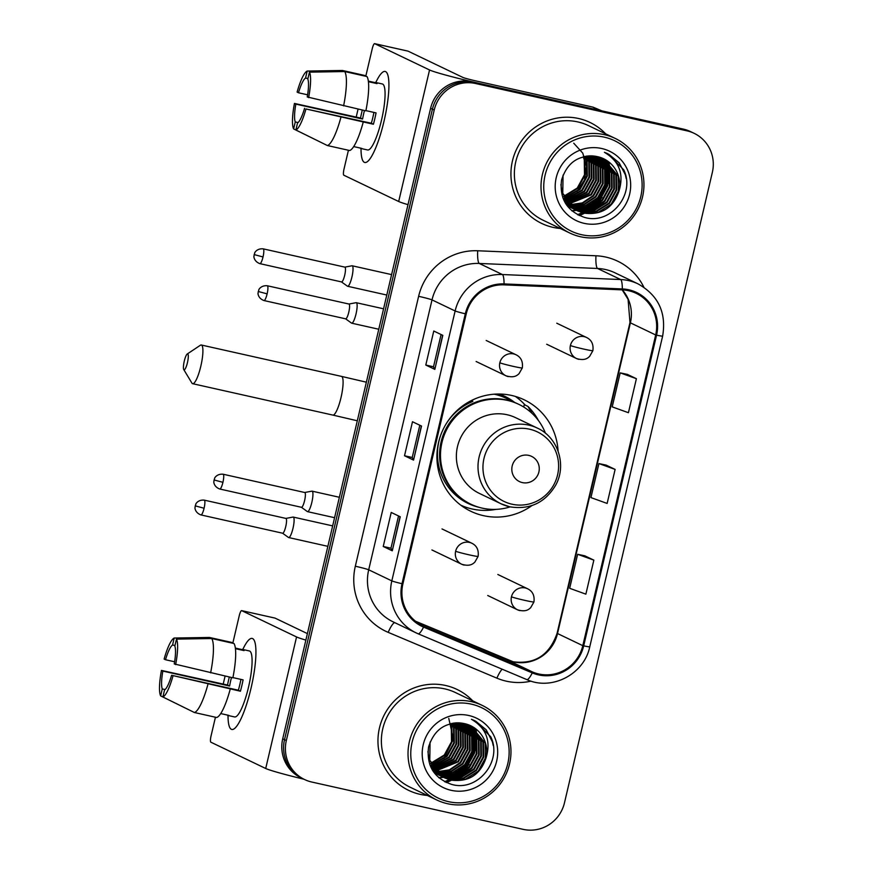 <?xml version="1.0" encoding="UTF-8"?>
<svg xmlns="http://www.w3.org/2000/svg" width="873" height="873" viewBox="0 0 873 873"><rect width="100%" height="100%" fill="white"/><g stroke="black" fill="none" stroke-linecap="round" stroke-linejoin="round"><path stroke-width="1.31" d="M558.076 451.079A61.797 60.357 115.6 0 0 524.258 399.834A61.797 60.357 115.6 0 0 511.633 395.458A61.797 60.357 115.6 0 0 440.494 435.791A61.797 60.357 115.6 0 0 470.831 511.283A61.797 60.357 115.6 0 0 483.446 515.659A61.797 60.357 115.6 0 0 531.963 505.565M462.581 506.482A61.797 60.357 115.6 0 0 466.28 507.431A61.797 60.357 115.6 0 0 467.022 507.595M499.225 394.029A56.549 55.228 -64.4 0 1 504.823 396.342A56.549 55.228 -64.4 0 1 514.786 402.529M506.264 398.317A56.549 55.228 115.6 0 0 500.687 394.563M525.23 405.105A61.797 60.357 115.6 0 0 515.343 396.418M444.564 781.651A46.64 45.549 115.6 0 0 449.115 779.644A46.64 45.549 115.6 0 1 444.564 781.651M449.257 779.567A46.64 45.549 115.6 0 0 449.824 779.273A46.64 45.549 115.6 0 1 449.257 779.567M451.428 778.378A46.64 45.549 115.6 0 0 452.912 777.472A46.64 45.549 115.6 0 1 451.428 778.378M453.524 777.079A46.64 45.549 115.6 0 0 455.804 775.497A46.64 45.549 115.6 0 1 453.524 777.079M456.743 774.777A46.64 45.549 115.6 0 0 460.398 771.612A46.64 45.549 115.6 0 1 456.743 774.777M462.013 769.986A46.64 45.549 115.6 0 0 474.759 742.061A46.64 45.549 115.6 0 1 462.013 769.986M474.934 739.911A46.64 45.549 115.6 0 0 474.967 735.415A46.64 45.549 115.6 0 1 474.934 739.911M474.901 734.324A46.64 45.549 115.6 0 0 474.672 731.803A46.64 45.549 115.6 0 1 474.901 734.324M474.596 731.159A46.64 45.549 115.6 0 0 474.366 729.632A46.64 45.549 115.6 0 1 474.596 731.159M474.301 729.239A46.64 45.549 115.6 0 0 474.126 728.333A46.64 45.549 115.6 0 1 474.301 729.239M577.544 214.671A46.64 45.549 115.6 0 0 582.095 212.663A46.64 45.549 115.6 0 1 577.544 214.671M582.236 212.597A46.64 45.549 115.6 0 0 582.815 212.292A46.64 45.549 115.6 0 1 582.236 212.597M584.419 211.397A46.64 45.549 115.6 0 0 585.903 210.502A46.64 45.549 115.6 0 1 584.419 211.397M586.514 210.109A46.64 45.549 115.6 0 0 588.784 208.516A46.64 45.549 115.6 0 1 586.514 210.109M589.733 207.807A46.64 45.549 115.6 0 0 593.378 204.631A46.64 45.549 115.6 0 1 589.733 207.807M594.993 203.005A46.64 45.549 115.6 0 0 607.75 175.091A46.64 45.549 115.6 0 1 594.993 203.005M607.914 172.93A46.64 45.549 115.6 0 0 607.946 168.434A46.64 45.549 115.6 0 1 607.914 172.93M607.892 167.343A46.64 45.549 115.6 0 0 607.663 164.822A46.64 45.549 115.6 0 1 607.892 167.343M607.575 164.179A46.64 45.549 115.6 0 0 607.346 162.662A46.64 45.549 115.6 0 1 607.575 164.179M607.281 162.269A46.64 45.549 115.6 0 0 607.117 161.352A46.64 45.549 115.6 0 1 607.281 162.269M694.1 133.307L690.488 131.583A34.985 34.167 115.6 0 0 683.352 129.106L471.955 81.778A34.985 34.167 115.6 0 0 430.596 108.317L282.721 738.798A34.985 34.167 115.6 0 0 300.978 777.81L302.778 778.683A34.985 34.167 115.6 0 1 284.522 739.66A34.985 34.167 115.6 0 0 302.778 778.683L304.59 779.545A34.985 34.167 115.6 0 0 311.726 782.022L523.123 829.35A34.985 34.167 115.6 0 0 564.482 802.8L712.357 172.33A34.985 34.167 115.6 0 0 694.1 133.307A34.985 34.167 115.6 0 0 686.964 130.841L475.567 83.502A34.985 34.167 115.6 0 0 434.208 110.053L286.333 740.533A34.985 34.167 115.6 0 0 304.59 779.545M475.567 83.502L473.755 82.64A34.985 34.167 115.6 0 0 432.408 109.19L284.522 739.66L432.408 109.19A34.985 34.167 115.6 0 1 473.755 82.64L685.152 129.968L471.955 81.778M692.3 132.445A34.985 34.167 115.6 0 0 685.152 129.968A34.985 34.167 115.6 0 1 692.3 132.445M446.343 782.524A46.64 45.549 115.6 0 0 447.26 782.164A46.64 45.549 115.6 0 1 446.343 782.524M447.631 782.022A46.64 45.549 115.6 0 0 451.45 780.233A46.64 45.549 115.6 0 1 447.631 782.022M451.679 780.113A46.64 45.549 115.6 0 0 452.552 779.633A46.64 45.549 115.6 0 1 451.679 780.113M452.912 779.425A46.64 45.549 115.6 0 0 454.276 778.618A46.64 45.549 115.6 0 1 452.912 779.425M456.928 776.861A46.64 45.549 115.6 0 1 454.844 778.269A46.64 45.549 115.6 0 0 456.928 776.861L452.934 778.378M457.79 776.228A46.64 45.549 115.6 0 0 461.086 773.522A46.64 45.549 115.6 0 1 457.79 776.228M462.504 772.19A46.64 45.549 115.6 0 0 469.03 764.235A46.64 45.549 115.6 0 1 462.504 772.19M475.087 750.856A46.64 45.549 115.6 0 0 476.713 741.166A46.64 45.549 115.6 0 1 475.087 750.856M476.789 739.344A46.64 45.549 115.6 0 0 476.723 735.393A46.64 45.549 115.6 0 1 476.789 739.344M476.56 733.375A46.64 45.549 115.6 0 0 476.418 732.141A46.64 45.549 115.6 0 1 476.56 733.375M476.342 731.563A46.64 45.549 115.6 0 0 476.123 730.188A46.64 45.549 115.6 0 1 476.342 731.563M476.058 729.828A46.64 45.549 115.6 0 0 475.905 729.01A46.64 45.549 115.6 0 1 476.058 729.828M579.323 215.555A46.64 45.549 115.6 0 0 580.239 215.195A46.64 45.549 115.6 0 1 579.323 215.555M580.61 215.042A46.64 45.549 115.6 0 0 584.441 213.252A46.64 45.549 115.6 0 1 580.61 215.042M584.659 213.132A46.64 45.549 115.6 0 0 585.532 212.663A46.64 45.549 115.6 0 1 584.659 213.132M585.903 212.455A46.64 45.549 115.6 0 0 587.267 211.648A46.64 45.549 115.6 0 1 585.903 212.455M587.824 211.288A46.64 45.549 115.6 0 0 589.908 209.88A46.64 45.549 115.6 0 1 587.824 211.288M590.77 209.258A46.64 45.549 115.6 0 0 594.066 206.541A46.64 45.549 115.6 0 1 590.77 209.258M595.484 205.21A46.64 45.549 115.6 0 0 602.01 197.265A46.64 45.549 115.6 0 1 595.484 205.21M608.066 183.876A46.64 45.549 115.6 0 0 609.692 174.196A46.64 45.549 115.6 0 1 608.066 183.876M609.78 172.363A46.64 45.549 115.6 0 0 609.703 168.413A46.64 45.549 115.6 0 1 609.78 172.363M609.54 166.394A46.64 45.549 115.6 0 0 609.398 165.172A46.64 45.549 115.6 0 1 609.54 166.394M609.321 164.582A46.64 45.549 115.6 0 0 609.103 163.207A46.64 45.549 115.6 0 1 609.321 164.582M609.038 162.847A46.64 45.549 115.6 0 0 608.885 162.04A46.64 45.549 115.6 0 1 609.038 162.847M578.603 118.51A55.97 54.661 115.6 0 0 514.175 155.034A55.97 54.661 115.6 0 0 541.642 223.412A55.97 54.661 115.6 0 0 553.067 227.373A55.97 54.661 115.6 0 0 560.313 228.475A55.97 54.661 115.6 0 1 553.067 227.373A55.97 54.661 115.6 0 1 541.642 223.412A55.97 54.661 115.6 0 1 514.175 155.034A55.97 54.661 115.6 0 1 578.603 118.51A55.97 54.661 115.6 0 1 590.039 122.471A55.97 54.661 115.6 0 0 578.603 118.51M445.623 685.491A55.97 54.661 115.6 0 0 381.195 722.015A55.97 54.661 115.6 0 0 408.662 790.381A55.97 54.661 115.6 0 0 420.088 794.343A55.97 54.661 115.6 0 0 427.323 795.456A55.97 54.661 115.6 0 1 420.088 794.343A55.97 54.661 115.6 0 1 408.662 790.381A55.97 54.661 115.6 0 1 381.195 722.015A55.97 54.661 115.6 0 1 445.623 685.491A55.97 54.661 115.6 0 1 457.048 689.452A55.97 54.661 115.6 0 0 445.623 685.491M628.582 290.698A37.31 36.448 -64.4 0 1 636.199 293.339A37.31 36.448 -64.4 0 1 655.678 334.959L582.804 645.66A37.31 36.448 -64.4 0 1 532.639 672.035L423.929 626.236A37.31 36.448 -64.4 0 1 422.368 625.537A37.31 36.448 -64.4 0 1 402.889 583.917L466.204 313.996A37.31 36.448 -64.4 0 1 504.005 284.849L622.274 289.869A37.31 36.448 -64.4 0 1 628.582 290.698M628.8 289.792A38.248 37.353 115.6 0 0 622.329 288.941L504.059 283.921A38.248 37.353 115.6 0 0 465.309 313.8L402.006 583.721A38.248 37.353 115.6 0 0 423.569 627.098L532.268 672.897A38.248 37.353 115.6 0 0 583.688 645.856L656.561 335.156A38.248 37.353 115.6 0 0 628.8 289.792M607.684 162.203A46.64 45.549 -64.4 0 1 607.783 162.793M607.859 163.229A46.64 45.549 -64.4 0 1 608.099 164.91M608.175 165.619A46.64 45.549 -64.4 0 1 608.383 168.424M608.416 171.839A46.64 45.549 -64.4 0 1 608.241 174.829M607.935 177.459A46.64 45.549 -64.4 0 1 596.968 201.521M595.102 203.584A46.64 45.549 -64.4 0 1 591.021 207.348M589.984 208.178A46.64 45.549 -64.4 0 1 587.496 209.967M586.831 210.404A46.64 45.549 -64.4 0 1 585.216 211.408M584.779 211.67A46.64 45.549 -64.4 0 1 583.731 212.259M583.459 212.401A46.64 45.549 -64.4 0 1 582.815 212.739M582.662 212.826A46.64 45.549 -64.4 0 1 577.981 214.9M474.705 729.184A46.64 45.549 -64.4 0 1 474.803 729.773M474.879 730.199A46.64 45.549 -64.4 0 1 475.108 731.88M475.196 732.6A46.64 45.549 -64.4 0 1 475.403 735.393M475.436 738.809A46.64 45.549 -64.4 0 1 475.261 741.81M474.945 744.44A46.64 45.549 -64.4 0 1 463.989 768.502M462.112 770.564A46.64 45.549 -64.4 0 1 458.041 774.318M457.005 775.148A46.64 45.549 -64.4 0 1 454.517 776.948M453.851 777.385A46.64 45.549 -64.4 0 1 452.236 778.389M451.799 778.64A46.64 45.549 -64.4 0 1 450.752 779.229M450.479 779.382A46.64 45.549 -64.4 0 1 449.835 779.72M449.671 779.796A46.64 45.549 -64.4 0 1 444.99 781.881M593.847 560.128L577.642 554.29L569.665 588.304L585.87 594.153L593.847 560.128L584.812 555.828M636.395 378.696L620.19 372.858L612.213 406.873L628.418 412.711L636.395 378.696L627.36 374.386M615.127 469.412L598.922 463.574L590.934 497.588L607.139 503.437L615.127 469.412L606.091 465.102M605.676 133.853A55.97 54.661 115.6 0 0 590.039 122.471A55.97 54.661 115.6 0 1 605.676 133.853M472.697 700.823A55.97 54.661 115.6 0 0 457.048 689.452A55.97 54.661 115.6 0 1 472.697 700.823M434.83 369.377L425.795 365.045L433.772 331.02L442.807 335.352L434.83 369.377L442.622 335.265M392.272 550.808L383.236 546.476L391.224 512.451L400.249 516.783L392.272 550.808L400.063 516.696M413.551 460.093L404.515 455.761L412.493 421.735L421.528 426.068L413.551 460.093L421.343 425.98M404.515 455.761L412.242 457.485L413.376 459.973M383.236 546.476L390.962 548.2L392.097 550.688M425.795 365.045L433.51 366.769L434.645 369.257M598.922 463.574L606.178 465.123M620.19 372.858L627.458 374.408M577.642 554.29L584.899 555.839M412.231 457.496L419.804 425.238M433.51 366.78L441.072 334.523M390.962 548.211L398.524 515.954M375.794 82.509A46.64 9.767 102.6 0 1 387.972 75.504A46.64 9.767 102.6 0 1 384 121.303A46.64 9.767 102.6 0 1 369.039 160.032A46.64 9.767 102.6 0 1 361.018 148.497A46.64 9.767 102.6 0 0 364.783 162.487A46.64 9.767 102.6 0 0 384 121.303A46.64 9.767 102.6 0 0 385.157 71.455A46.64 9.767 102.6 0 0 375.794 82.509M600.362 110.62A5.827 5.696 115.6 0 0 599.413 110.314L483.085 84.266A46.64 2.204 -166.8 0 1 429.549 69.971L374.681 43.672A5.827 1.222 -77.4 0 0 374.626 43.65A5.827 1.222 -77.4 0 0 372.225 48.801L365.776 76.267M407.997 204.664A46.64 2.204 -166.8 0 1 398.688 201.51L343.831 175.211A5.827 1.222 -77.4 0 1 344.027 169.002L348.425 150.254M356.206 117.091L358.072 109.103M407.942 51.114A5.827 1.222 102.6 0 1 407.997 51.125A5.827 1.222 102.6 0 1 408.062 51.147L462.919 77.446A11.665 0.546 13.2 0 0 476.309 81.014L592.647 107.063A5.827 5.696 -64.4 0 1 593.585 107.368L601.89 110.871M307.602 94.808L298.49 92.767A23.32 4.889 102.6 0 1 305.561 78.035L307.94 78.57M344.715 71.553L309.446 72.143L307.82 79.116A23.32 4.889 102.6 0 1 307.241 96.958L365.863 110.849A38.477 8.064 102.6 0 0 366.966 76.54L344.715 71.553A38.477 8.064 102.6 0 1 343.613 105.862M365.907 110.62L376.067 112.901A33.818 7.082 102.6 0 1 374.844 118.619A33.818 7.082 102.6 0 1 373.415 124.239L305.965 108.961L371.331 123.246A23.32 4.889 -77.4 0 0 372.804 117.648A23.32 4.889 -77.4 0 0 373.906 112.41M364.467 110.533A23.32 4.889 -77.4 0 0 363.779 113.315A23.32 4.889 -77.4 0 0 362.59 119.055L295.838 104.105A23.32 4.889 102.6 0 0 295.26 121.947L293.623 128.92L325.214 144.471M293.623 128.92A30.315 6.351 102.6 0 1 294.441 103.44L360.516 118.051A33.818 7.082 102.6 0 1 361.749 112.333A33.818 7.082 102.6 0 1 362.295 110.053M368.351 81.113L374.757 82.542A33.818 7.082 102.6 0 1 375.685 82.477L382.352 83.972A33.818 7.082 102.6 0 1 381.512 120.114A33.818 7.082 102.6 0 1 367.577 149.97L360.909 148.475A33.818 7.082 102.6 0 1 360.102 148.028M360.909 148.475A33.818 7.082 102.6 0 0 361.826 148.41L353.685 146.588M363.201 122.187A38.477 8.064 102.6 0 1 349.615 150.516L327.364 145.529L295.882 130.001L297.518 123.028A23.32 4.889 102.6 0 0 304.579 108.296M340.95 117.2A38.477 8.064 102.6 0 1 327.364 145.529M309.446 72.143A30.315 6.351 102.6 0 1 308.627 97.623M305.965 108.961A30.315 6.351 102.6 0 1 295.882 130.001M294.441 103.44L295.838 104.105M375.685 82.477A33.818 7.082 102.6 0 1 377.016 83.622L368.428 81.702M364.587 76.006L364.718 75.46L342.456 70.473L307.198 71.062L305.561 78.035M298.49 92.767L297.104 92.102A30.315 6.351 102.6 0 1 307.198 71.062M298.086 122.58L295.26 121.947M360.516 118.051L362.59 119.055M374.757 82.542L374.637 83.088M371.331 123.246L373.415 124.239M581.494 234.684A50.143 48.964 115.6 0 0 640.771 196.643A50.143 48.964 115.6 0 0 604.367 137.17A50.143 48.964 115.6 0 0 545.09 175.222A50.143 48.964 115.6 0 0 581.494 234.684M580.512 236.736A52.467 51.245 115.6 0 0 640.913 202.492A52.467 51.245 115.6 0 0 615.159 138.392A52.467 51.245 115.6 0 0 604.454 134.682A52.467 51.245 115.6 0 0 544.043 168.926A52.467 51.245 115.6 0 0 569.796 233.026A52.467 51.245 115.6 0 0 580.512 236.736M615.159 138.392L588.522 125.625A52.467 51.245 115.6 0 0 577.806 121.914A52.467 51.245 115.6 0 0 517.405 156.158A52.467 51.245 115.6 0 0 543.159 220.258L569.796 233.026M568.956 205.744L568.007 205.537M567.701 205.461L566.773 205.22M567.45 205.264L566.664 205.079M571.215 206.825L570.265 206.617M569.96 206.552L569.032 206.312M568.727 206.224L567.821 205.941M569.698 206.355L568.77 206.115M568.465 206.039L567.559 205.766M597.994 156.758L607.422 170.955L607.641 185.873L600.406 199.12L587.594 207.13L572.524 207.709M572.219 207.632L571.291 207.392M570.986 207.305L570.08 207.021M569.774 206.923L568.89 206.606M571.957 207.436L571.029 207.207M570.724 207.119L569.818 206.846M569.512 206.759L568.618 206.443M599.238 157.085L609.681 172.036L609.9 186.953L602.665 200.201L589.853 208.211L573.55 208.472M573.245 208.385L572.339 208.112M572.033 208.003L571.149 207.687M570.855 207.578L569.982 207.228M598.933 156.998L609.125 171.763L609.332 186.68L602.097 199.939L589.297 207.938L573.288 208.287M572.983 208.2L572.066 207.938M571.771 207.839L570.877 207.534M570.582 207.425L569.709 207.076M600.46 157.456L611.94 173.116L612.159 188.033L604.913 201.292L592.112 209.291L577.129 209.891L574.598 209.193M574.292 209.094L573.408 208.778M573.114 208.658L572.241 208.309M572.841 208.505L566.763 205.22M600.155 157.358L611.384 172.854L611.591 187.771L604.356 201.019L591.545 209.029L576.562 209.618L574.325 209.018M574.03 208.92L573.135 208.614M571.673 208.036L570.822 207.654M601.65 157.882L614.199 174.207L614.417 189.125L607.172 202.372L594.371 210.382L579.388 210.971L575.667 209.858M565.911 203.976L573.354 208.876L565.497 203.311M601.355 157.773L613.632 173.934L613.85 188.852L606.615 202.1L593.804 210.109L578.821 210.699L575.394 209.695M575.1 209.585L574.227 209.236M573.932 209.116L573.081 208.734M602.817 158.362L616.458 175.287L616.676 190.205L609.43 203.453L596.63 211.462L581.647 212.052L576.758 210.469M576.464 210.349L562.834 197.844M602.523 158.231L615.891 175.015L616.109 189.932L608.874 203.18L596.063 211.19L581.08 211.779L576.486 210.317M576.191 210.197L575.329 209.815M575.613 209.957L563.674 199.862M618.935 191.285A29.147 28.471 115.6 0 0 603.712 158.777A29.147 28.471 115.6 0 0 597.765 156.714C579.432 154.063 567.363 161.843 561.557 180.045C559.331 198.695 566.926 211.124 584.343 217.333C610.522 225.452 635.839 193.926 623.715 169.788L607.673 153.67L604.422 152.317C619.361 161.189 624.195 174.185 618.935 191.285C613.053 208.047 601.377 215.325 583.906 213.132L577.871 211.037L562.758 193.391L563.063 175.102M603.68 158.755L618.149 176.095L618.368 191.012L611.122 204.26L598.321 212.27L583.339 212.87L577.588 210.895M577.871 211.037L562.201 193.119L560.913 184.552M583.622 156.682L584.845 160.13L585.063 175.047L577.828 188.295L563.958 196.611M583.219 156.791L584.288 159.857L584.495 174.775L577.26 188.033L563.794 196.229M585.216 156.322L587.103 161.21L587.322 176.128L580.087 189.386L564.645 198.073M584.823 156.398L586.547 160.938L586.754 175.866L579.519 189.114L564.471 197.713M586.754 156.06L589.362 162.291L589.581 177.219L582.335 190.467L565.377 199.437M586.372 156.125L588.806 162.029L589.013 176.946L581.778 190.194L565.191 199.099M588.26 155.896L591.621 163.382L591.839 178.299L584.594 191.547L566.162 200.703M587.889 155.929L591.054 163.109L591.272 178.027L584.037 191.274L565.955 200.397M589.722 155.809L593.88 164.462L594.098 179.38L586.852 192.627L566.97 201.903M566.621 201.914L565.562 201.947M589.362 155.831L593.313 164.189L593.531 179.107L586.296 192.355L566.763 201.608M591.163 155.798L596.139 165.543L596.357 180.46L589.111 193.708L567.821 203.027M567.472 203.027L566.446 202.994M566.108 202.983L565.268 202.918M590.803 155.798L595.572 165.27L595.79 180.187L588.544 193.446L567.603 202.754M567.254 202.754L566.228 202.743M565.879 202.722L565.126 202.689M592.571 155.863L598.398 166.623L598.605 181.54L591.37 194.799L568.705 204.075M568.367 204.064L567.363 203.987M567.024 203.955L566.042 203.846M592.221 155.841L597.83 166.35L598.049 181.278L590.803 194.526L568.487 203.824M568.137 203.813L567.134 203.747M566.795 203.715L565.802 203.616M593.946 155.994L600.657 167.703L600.864 182.621L593.629 195.879L582.749 203.213L569.622 205.068M569.283 205.046L568.301 204.926M567.974 204.882L567.014 204.719M593.607 155.951L600.089 167.441L600.308 182.359L593.062 195.607L582.346 202.885L569.392 204.828M569.054 204.806L568.061 204.697M567.734 204.653L566.773 204.5M595.31 156.18L602.916 168.795L603.123 183.712L595.888 196.96L584.353 204.544L570.56 206.006M570.233 205.963L569.272 205.799M594.971 156.125L602.348 168.522L602.566 183.439L595.321 196.687L583.95 204.206L570.32 205.777M569.993 205.733L569.032 205.592M568.705 205.526L567.756 205.341M596.663 156.442L605.175 169.875L605.382 184.792L598.147 198.04L585.958 205.853L571.531 206.879M596.324 156.376L604.607 169.602L604.814 184.519L597.579 197.767L585.554 205.526L571.28 206.672M570.964 206.606L570.014 206.421M597.667 156.682L606.866 170.682L607.073 185.6L599.838 198.848L587.158 206.825L572.273 207.501M601.704 148.508A38.477 37.583 115.6 0 0 556.221 177.71A38.477 37.583 115.6 0 0 584.157 223.346A38.477 37.583 115.6 0 0 629.651 194.144A38.477 37.583 115.6 0 0 601.704 148.508M573.725 143.194L582.771 153.146L586.58 166.263L584.506 179.903L576.944 191.536M608.634 154.15L619.186 162.836L625.363 174.807L626.203 178.539M601.846 204.129L592.8 210.404M599.587 203.049L590.541 209.313M588.773 210.12L585.161 211.408M604.618 159.486L604.967 160.174M605.131 160.512L605.84 162.051M606.146 162.793L607.324 166.252M607.783 168.063L608.514 178.714M597.328 201.969L588.282 208.232M586.514 209.04L582.902 210.328M602.359 158.406L602.708 159.082M602.883 159.432L603.581 160.959M603.887 161.712L605.065 165.172M605.524 166.983L606.255 177.634M595.07 200.888L586.023 207.152M584.255 207.949L580.643 209.247M579.825 209.487L578.057 209.913M577.653 210L576.802 210.164M576.267 210.262L571.76 210.709M604.978 201.216L594.12 210.011M602.719 200.135L591.861 208.92M589.897 209.891L585.914 211.408M604.945 159.704L605.327 160.468M605.513 160.85L606.266 162.542M606.604 163.36L607.837 167.234M608.295 169.307L608.219 182.926M600.471 199.055L589.602 207.839M587.638 208.811L583.655 210.317M602.686 158.624L603.068 159.388M603.254 159.759L604.007 161.45M604.345 162.28L605.578 166.154M606.037 168.216L605.96 181.835M598.212 197.975L587.354 206.759M585.379 207.719L581.396 209.236M580.501 209.509L578.57 210M578.133 210.098L577.195 210.284M576.562 210.393L571.924 210.851M184.279 361.106A8.163 1.713 -77.4 0 0 183.756 369.563A8.163 1.713 -77.4 0 0 187.444 362.622A8.163 1.713 -77.4 0 0 187.248 354.001A8.163 1.713 -77.4 0 0 184.279 361.106M187.248 354.001L200.353 345.261A19.817 4.158 102.6 0 1 201.314 345.01A19.817 4.158 102.6 0 1 200.823 366.191A19.817 4.158 102.6 0 1 192.66 383.694A19.817 4.158 102.6 0 1 191.885 383.051L183.756 369.563M522.349 482.594A13.99 13.662 115.6 0 0 538.892 471.977A13.99 13.662 115.6 0 0 528.732 455.379A13.99 13.662 115.6 0 0 512.189 465.996A13.99 13.662 115.6 0 0 522.349 482.594M537.332 428.086C557.88 437.264 566.85 464.774 555.883 484.821C545.309 502.673 529.922 509.996 509.723 506.798L501.037 503.786A41.98 40.998 115.6 0 1 480.434 452.509A41.98 40.998 115.6 0 1 528.754 425.118A41.98 40.998 115.6 0 1 537.332 428.086L515.692 417.709A41.98 40.998 115.6 0 0 507.115 414.74A41.98 40.998 115.6 0 0 458.794 442.131A41.98 40.998 115.6 0 0 479.397 493.42L501.037 503.786A41.98 40.998 115.6 0 0 509.614 506.766M545.439 433.226A55.381 54.093 115.6 0 0 518.769 404.319A55.381 54.093 115.6 0 0 507.464 400.401A55.381 54.093 115.6 0 0 443.702 436.544A55.381 54.093 115.6 0 0 470.885 504.212A55.381 54.093 115.6 0 0 482.202 508.13A55.381 54.093 115.6 0 0 510.127 506.886M518.769 404.319L517.875 403.883A55.381 54.093 115.6 0 0 506.558 399.965A55.381 54.093 115.6 0 0 442.797 436.118A55.381 54.093 115.6 0 0 469.99 503.776L470.885 504.212M511.829 401.438A55.381 54.093 115.6 0 0 506.133 398.263A55.381 54.093 115.6 0 0 494.816 394.334A55.381 54.093 115.6 0 0 494.173 394.203M495.973 509.363A60.63 59.222 -64.4 0 1 472.195 509.003A60.63 59.222 -64.4 0 1 460.769 505.161M523.713 407.025L524.269 404.646L527.881 406.371L532.039 413.387M446.376 423.514A55.905 54.606 115.6 0 1 472.817 401.405L472.107 400.194M527.881 406.371A60.63 59.222 -64.4 0 1 538.51 420.644M347.345 286.126A10.498 2.193 -77.4 0 0 347.421 286.191A10.498 2.193 -77.4 0 0 347.509 286.235A10.498 2.193 -77.4 0 0 347.607 286.268A10.498 2.193 -77.4 0 0 351.928 277.003A10.498 2.193 -77.4 0 0 352.299 265.829A10.498 2.193 -77.4 0 0 352.19 265.785A10.498 2.193 -77.4 0 0 351.994 265.785L344.813 267.127M347.421 286.191L341.496 281.914A7.584 1.582 -77.4 0 0 341.572 281.935A7.584 1.582 -77.4 0 0 344.693 275.235A7.584 1.582 -77.4 0 0 344.955 267.16A7.584 1.582 -77.4 0 0 344.879 267.138L263.22 248.86C256.531 248.205 254.25 253.41 254.741 252.93L254.327 254.632L263.024 256.957A7.584 1.582 -77.4 0 0 263.22 248.86M288.406 537.408A10.498 2.193 -77.4 0 0 288.483 537.473A10.498 2.193 -77.4 0 0 288.57 537.517A10.498 2.193 -77.4 0 0 288.668 537.55A10.498 2.193 -77.4 0 0 293.001 528.285A10.498 2.193 -77.4 0 0 293.361 517.111A10.498 2.193 -77.4 0 0 293.252 517.078A10.498 2.193 -77.4 0 0 293.055 517.067L285.875 518.409M288.483 537.473L282.557 533.196A7.584 1.582 -77.4 0 0 282.634 533.217A7.584 1.582 -77.4 0 0 285.755 526.517A7.584 1.582 -77.4 0 0 286.017 518.453A7.584 1.582 -77.4 0 0 285.94 518.42L204.282 500.142C197.593 499.487 195.312 504.692 195.803 504.212L195.388 505.914L204.086 508.239A7.584 1.582 -77.4 0 0 204.282 500.142M351.448 323.032A10.498 2.193 -77.4 0 0 351.524 323.097A10.498 2.193 -77.4 0 0 351.612 323.141A10.498 2.193 -77.4 0 0 351.71 323.185A10.498 2.193 -77.4 0 0 356.097 313.669A10.498 2.193 -77.4 0 0 356.402 302.735A10.498 2.193 -77.4 0 0 356.293 302.702A10.498 2.193 -77.4 0 0 356.097 302.691L348.916 304.033M351.524 323.097L345.599 318.82A7.584 1.582 -77.4 0 0 345.675 318.841A7.584 1.582 -77.4 0 0 348.796 312.152A7.584 1.582 -77.4 0 0 349.058 304.077A7.584 1.582 -77.4 0 0 348.982 304.044L267.324 285.766C260.634 285.111 258.353 290.316 258.844 289.836L258.43 291.538L267.127 293.863A7.584 1.582 -77.4 0 0 267.324 285.766M307.252 511.491A10.498 2.193 -77.4 0 0 307.329 511.556A10.498 2.193 -77.4 0 0 307.405 511.611A10.498 2.193 -77.4 0 0 307.503 511.643A10.498 2.193 -77.4 0 0 311.89 502.128A10.498 2.193 -77.4 0 0 312.196 491.193A10.498 2.193 -77.4 0 0 312.098 491.161A10.498 2.193 -77.4 0 0 311.89 491.161L304.71 492.492M307.329 511.556L301.403 507.289A7.584 1.582 -77.4 0 0 301.469 507.3A7.584 1.582 -77.4 0 0 304.59 500.611A7.584 1.582 -77.4 0 0 304.852 492.536A7.584 1.582 -77.4 0 0 304.775 492.514L223.117 474.225C216.428 473.581 214.147 478.775 214.649 478.306L214.223 480.008L222.931 482.322A7.584 1.582 -77.4 0 0 223.117 474.225M242.803 649.479A46.64 9.767 102.6 0 1 254.981 642.473A46.64 9.767 102.6 0 1 251.02 688.273A46.64 9.767 102.6 0 1 236.059 727.002A46.64 9.767 102.6 0 1 228.028 715.478A46.64 9.767 102.6 0 0 231.792 729.457A46.64 9.767 102.6 0 0 251.02 688.273A46.64 9.767 102.6 0 0 252.177 638.436A46.64 9.767 102.6 0 0 242.803 649.479M305.866 640.105A46.64 2.204 -166.8 0 1 296.558 636.952L241.701 610.642A5.827 1.222 -77.4 0 0 241.635 610.631A5.827 1.222 -77.4 0 0 239.235 615.771L232.796 643.248M303.891 779.207A46.64 2.204 -166.8 0 1 265.708 768.491L210.84 742.181A5.827 1.222 -77.4 0 1 211.048 735.972L215.445 717.224M223.215 684.061L225.092 676.084M274.962 618.095A5.827 1.222 102.6 0 1 275.017 618.095A5.827 1.222 102.6 0 1 275.071 618.117L307.394 633.612M174.622 661.778L165.51 659.737A23.32 4.889 102.6 0 1 172.57 645.005L174.96 645.54M211.735 638.534L176.466 639.112L174.829 646.085A23.32 4.889 102.6 0 1 174.251 663.938L232.873 677.819A38.477 8.064 102.6 0 0 233.986 643.51L211.735 638.534A38.477 8.064 102.6 0 1 210.622 672.843M232.927 677.601L243.087 679.871A33.818 7.082 102.6 0 1 241.854 685.589A33.818 7.082 102.6 0 1 240.424 691.22L171.599 675.276L238.351 690.216A23.32 4.889 -77.4 0 0 239.824 684.618A23.32 4.889 -77.4 0 0 240.915 679.39M231.487 677.513A23.32 4.889 -77.4 0 0 230.788 680.285A23.32 4.889 -77.4 0 0 229.61 686.025L162.847 671.086A23.32 4.889 102.6 0 0 162.269 688.928L160.643 695.901L192.235 711.451M160.643 695.901A30.315 6.351 102.6 0 1 161.461 670.42L227.526 685.032A33.818 7.082 102.6 0 1 228.759 679.314A33.818 7.082 102.6 0 1 229.315 677.022M235.361 648.082L241.777 649.523A33.818 7.082 102.6 0 1 242.694 649.457L249.372 650.952A33.818 7.082 102.6 0 1 248.532 687.084A33.818 7.082 102.6 0 1 234.597 716.94L227.918 715.456A33.818 7.082 102.6 0 1 227.122 714.998M227.918 715.456A33.818 7.082 102.6 0 0 228.846 715.391L220.705 713.568M230.221 689.168A38.477 8.064 102.6 0 1 216.635 717.497L194.384 712.51L162.891 696.981L164.528 690.008A23.32 4.889 102.6 0 0 171.599 675.276M207.97 684.181A38.477 8.064 102.6 0 1 194.384 712.51M176.466 639.112A30.315 6.351 102.6 0 1 175.648 664.604M172.985 675.942A30.315 6.351 102.6 0 1 162.891 696.981M161.461 670.42L162.847 671.086M242.694 649.457A33.818 7.082 102.6 0 1 244.036 650.603L235.437 648.683M231.607 642.986L231.727 642.43L209.476 637.454L174.207 638.032L172.57 645.005M165.51 659.737L164.124 659.071A30.315 6.351 102.6 0 1 174.207 638.032M165.095 689.561L162.269 688.928M227.526 685.032L229.61 686.025M241.777 649.523L241.646 650.069M238.351 690.216L240.424 691.22M448.515 801.665A50.143 48.964 115.6 0 0 507.791 763.613A50.143 48.964 115.6 0 0 471.387 704.14A50.143 48.964 115.6 0 0 412.111 742.192A50.143 48.964 115.6 0 0 448.515 801.665M447.533 803.717A52.467 51.245 115.6 0 0 507.933 769.473A52.467 51.245 115.6 0 0 482.18 705.373A52.467 51.245 115.6 0 0 471.464 701.663A52.467 51.245 115.6 0 0 411.063 735.906A52.467 51.245 115.6 0 0 436.816 800.006A52.467 51.245 115.6 0 0 447.533 803.717M482.18 705.373L455.542 692.605A52.467 51.245 115.6 0 0 444.826 688.884A52.467 51.245 115.6 0 0 384.415 723.128A52.467 51.245 115.6 0 0 410.168 787.228L436.816 800.006M435.976 772.714L435.027 772.518M434.71 772.441L433.794 772.201M434.459 772.245L433.685 772.048M438.224 773.794L437.286 773.598M436.969 773.522L436.053 773.282M435.747 773.194L434.841 772.921M436.718 773.325L435.791 773.096M435.485 773.009L434.568 772.747M465.003 723.739L474.443 737.936L474.661 752.853L467.415 766.101L454.615 774.111L439.545 774.678M439.228 774.602L438.301 774.362M438.006 774.275L437.089 774.002M436.795 773.904L435.911 773.587M438.977 774.406L438.05 774.176M437.744 774.1L436.827 773.827M436.533 773.729L435.638 773.423M466.258 724.055L476.702 739.016L476.92 753.934L469.674 767.181L456.874 775.191L440.559 775.453M440.254 775.366L439.348 775.082M439.054 774.984L438.159 774.667M437.875 774.558L437.002 774.198M465.942 723.968L476.134 738.744L476.352 753.661L469.117 766.909L456.306 774.918L440.308 775.257M440.003 775.18L439.086 774.908M438.792 774.809L437.897 774.504M437.602 774.395L436.718 774.045M467.47 724.426L478.961 740.097L479.179 755.014L471.933 768.262L459.133 776.272L444.15 776.861L441.607 776.162M441.312 776.064L440.418 775.748M440.123 775.639L439.261 775.279M438.966 775.159L433.783 772.19M467.175 724.328L478.393 739.824L478.611 754.741L471.365 767.989L458.565 775.999L443.582 776.599L441.345 775.988M441.04 775.89L440.156 775.584M439.861 775.475L438.977 775.137M438.693 775.006L437.831 774.624M468.67 724.852L481.219 741.177L481.427 756.094L474.192 769.342L461.391 777.352L446.398 777.952L442.676 776.828M432.932 770.946L440.374 775.846L432.517 770.292M468.375 724.743L480.652 740.904L480.87 755.822L473.624 769.08L460.824 777.079L445.841 777.679L442.415 776.664M442.12 776.555L441.236 776.217M440.952 776.097L440.09 775.715M469.838 725.332L483.478 742.257L483.686 757.175L476.451 770.433L463.65 778.432L448.657 779.032L443.768 777.45M469.543 725.212L482.911 741.985L483.129 756.913L475.883 770.161L463.083 778.159L448.1 778.76L442.633 776.926L429.854 764.824M443.211 777.177L442.349 776.795M442.633 776.926L430.695 766.843M485.945 758.266A29.147 28.471 115.6 0 0 470.733 725.747A29.147 28.471 115.6 0 0 464.785 723.684C446.452 721.043 434.383 728.824 428.567 747.026C426.351 765.665 433.946 778.094 451.363 784.303C477.531 792.422 502.848 760.907 490.735 736.768L474.694 720.651L471.442 719.287C486.37 728.169 491.215 741.155 485.945 758.266C480.074 775.017 468.397 782.306 450.915 780.113L444.892 778.018L429.778 760.361L430.073 742.083M470.7 725.725L485.17 743.076L485.388 757.993L478.142 771.241L465.342 779.251L450.359 779.84L444.608 777.876M444.892 778.018L429.21 760.088L427.923 751.522M450.643 723.652L451.865 727.111L452.083 742.028L444.837 755.276L430.967 763.591M450.239 723.761L451.297 726.838L451.516 741.755L444.281 755.003L430.804 763.209M452.225 723.302L454.124 728.191L454.342 743.109L447.096 756.356L431.666 765.043M451.832 723.379L453.556 727.918L453.774 742.836L446.54 756.083L431.48 764.693M453.774 723.04L456.383 729.271L456.601 744.189L449.355 757.437L432.397 766.407M453.393 723.095L455.815 728.999L456.033 743.916L448.787 757.164L432.211 766.079M455.28 722.877L458.641 730.352L458.849 745.269L451.614 758.517L433.172 767.683M454.898 722.909L458.074 730.079L458.292 744.996L451.046 758.255L432.975 767.367M456.743 722.789L460.9 731.432L461.108 746.35L453.873 759.608L433.99 768.873M433.63 768.895L432.582 768.917M456.383 722.8L460.333 731.17L460.551 746.088L453.305 759.335L433.783 768.589M458.172 722.779L463.159 732.523L463.367 747.441L456.132 760.689L434.841 769.997M434.492 769.997L433.466 769.975M433.128 769.953L432.288 769.899M457.823 722.779L462.592 732.251L462.81 747.168L455.564 760.416L434.623 769.724M434.274 769.724L433.237 769.713M432.899 769.702L432.146 769.659M459.58 722.833L465.418 733.604L465.625 748.521L458.39 761.769L435.725 771.055M435.387 771.034L434.383 770.968M434.045 770.935L433.063 770.815M459.231 722.811L464.851 733.331L465.058 748.248L457.823 761.496L435.496 770.794M435.158 770.783L434.143 770.728M433.816 770.695L432.822 770.586M460.966 722.964L467.666 734.684L467.884 749.601L460.649 762.849L449.759 770.193L436.631 772.048M436.304 772.016L435.321 771.896M434.994 771.852L434.034 771.688M460.617 722.931L467.11 734.411L467.317 749.329L460.082 762.576L449.366 769.855L436.402 771.808M436.074 771.776L435.081 771.667M434.754 771.634L433.783 771.481M462.33 723.16L469.925 735.764L470.143 750.682L462.908 763.93L451.374 771.514L437.58 772.987M437.253 772.932L436.293 772.78M461.992 723.106L469.368 735.492L469.576 750.409L462.341 763.668L450.97 771.186L437.34 772.758M437.013 772.714L436.042 772.561M435.725 772.507L434.776 772.31M463.672 723.422L472.184 736.845L472.402 751.762L465.156 765.021L452.967 772.823L438.552 773.86M463.345 723.346L471.627 736.583L471.835 751.5L464.6 764.748L452.574 772.496L438.301 773.642M437.984 773.587L437.035 773.402M464.687 723.662L473.875 737.663L474.094 752.581L466.859 765.828L454.167 773.794L439.294 774.482M468.725 715.489A38.477 37.583 115.6 0 0 423.23 744.68A38.477 37.583 115.6 0 0 451.177 790.327A38.477 37.583 115.6 0 0 496.661 761.125A38.477 37.583 115.6 0 0 468.725 715.489M448.766 718.403L453.436 739.136L443.964 758.517M475.643 721.12L486.206 729.817L492.372 741.777L493.223 745.52M468.856 771.11L459.82 777.374M466.597 770.03L457.561 776.293M455.793 777.09L452.181 778.389M471.627 726.456L471.987 727.144M472.151 727.482L472.86 729.02M473.166 729.773L474.345 733.233M474.803 735.044L475.534 745.695M464.338 768.938L455.302 775.213M453.534 776.01L449.922 777.308M469.368 725.376L469.729 726.063M469.892 726.401L470.602 727.94M470.907 728.682L472.086 732.152M472.544 733.964L473.275 744.614M462.09 767.858L453.043 774.133M451.276 774.929L447.663 776.228M446.834 776.457L445.077 776.894M444.673 776.981L443.822 777.145M443.288 777.232L438.781 777.679M471.998 768.196L461.14 776.981M469.739 767.116L458.882 775.901M471.955 726.685L472.348 727.438M472.533 727.82L473.286 729.512M473.613 730.341L474.857 734.215M475.316 736.277L475.239 749.896M467.481 766.036L456.623 774.82M454.647 775.781L450.675 777.297M469.696 725.594L470.089 726.358M470.274 726.74L471.027 728.431M471.355 729.261L472.599 733.134M473.057 735.197L472.98 748.816M465.222 764.944L454.364 773.74M452.4 774.7L448.416 776.217M447.511 776.49L445.59 776.97M445.143 777.068L444.215 777.254M443.571 777.374L438.944 777.821M430.596 108.317L434.208 110.053M683.352 129.106L686.964 130.841M282.721 738.798L286.333 740.533M532.639 672.035L507.344 659.923A37.31 36.448 115.6 0 0 513.4 661.854A37.31 36.448 115.6 0 0 557.52 633.536L630.393 322.835A37.31 36.448 115.6 0 0 622.318 289.869M582.804 645.66L557.52 633.536A20.985 0.993 13.2 0 1 557.105 633.231C549.543 655.045 534.909 664.56 513.193 661.778L415.493 621.216L507.344 659.923A20.985 4.507 -67.2 0 0 507.3 659.901A20.985 4.507 -67.2 0 0 507.257 659.879M655.678 334.959L630.393 322.835A20.985 0.993 13.2 0 1 629.979 322.53L628.08 299.33L622.209 289.869M531.09 681.136A58.305 56.941 -64.4 0 1 506.351 681.18A58.305 56.941 -64.4 0 1 496.901 678.157L388.19 632.358A58.305 56.941 -64.4 0 1 355.322 566.228L418.625 296.307A58.305 56.941 -64.4 0 1 477.695 250.769L595.964 255.778A58.305 56.941 -64.4 0 1 643.859 287.217M418.625 296.307A11.665 0.546 13.2 0 1 432.015 299.886L455.128 310.974A46.64 45.549 -64.4 0 1 502.39 274.537L620.659 279.546A46.64 45.549 -64.4 0 1 628.549 280.593A46.64 45.549 -64.4 0 1 638.065 283.889L614.952 272.802A46.64 45.549 115.6 0 0 605.425 269.506A46.64 45.549 115.6 0 0 597.536 268.469L479.266 263.45A46.64 45.549 115.6 0 0 432.015 299.886L368.701 569.796A46.64 45.549 115.6 0 0 393.046 621.816L416.17 632.903A46.64 45.549 -64.4 0 1 391.824 580.883L455.128 310.974A11.665 0.546 13.2 0 0 465.309 313.8M622.329 288.941A11.665 2.313 92.4 0 0 620.659 279.546L597.536 268.469A11.665 2.313 -87.6 0 1 595.964 255.778M402.006 583.721A11.665 0.546 -166.8 0 1 391.824 580.883L368.701 569.796A11.665 0.546 13.2 0 0 355.322 566.228M418.123 633.787A46.64 45.549 -64.4 0 1 416.17 632.903L418.145 633.798A11.665 2.499 112.8 0 1 418.123 633.787M423.569 627.098A11.665 2.499 112.8 0 1 418.145 633.798L526.845 679.598A11.665 2.499 112.8 0 1 526.823 679.587L418.167 633.809M477.695 250.769A11.665 2.313 -87.6 0 0 479.266 263.45L502.39 274.537A11.665 2.313 92.4 0 1 504.059 283.921M532.268 672.897A11.665 2.499 112.8 0 1 526.845 679.598C551.812 691.1 584.266 674.142 589.766 646.784L662.64 336.083A11.665 0.546 -166.8 0 1 656.561 335.156M583.688 645.856A11.665 0.546 13.2 0 0 589.766 646.784M394.771 622.645A11.665 2.499 -67.2 0 0 388.19 632.358M502.171 669.198A11.665 2.499 -67.2 0 0 496.901 678.157M423.929 626.236L420.841 624.752M398.688 201.51L429.549 69.971M599.413 110.314L592.647 107.063M408.062 51.147L374.681 43.672M593.585 107.368L600.013 110.445M579.094 215.445A46.64 45.549 115.6 0 0 579.737 215.195M580.087 215.053A46.64 45.549 115.6 0 0 584.135 213.187M584.343 213.077A46.64 45.549 115.6 0 0 585.172 212.63M585.521 212.434A46.64 45.549 115.6 0 0 586.831 211.659M587.365 211.331A46.64 45.549 115.6 0 0 589.362 210M590.192 209.411A46.64 45.549 115.6 0 0 593.324 206.89M594.666 205.668A46.64 45.549 115.6 0 0 600.515 199M608.372 181.671A46.64 45.549 115.6 0 0 609.518 173.312M609.561 171.621A46.64 45.549 115.6 0 0 609.452 167.9M609.223 165.434A46.64 45.549 115.6 0 0 609.147 164.822M609.059 164.266A46.64 45.549 115.6 0 0 608.852 162.956M608.787 162.618A46.64 45.549 115.6 0 0 608.645 161.843M357.308 420.786L332.842 415.079A19.817 4.158 -77.4 0 0 341.016 397.575A19.817 4.158 -77.4 0 0 341.507 376.394L201.314 345.01M511.982 504.201A38.565 37.659 115.6 0 0 557.574 474.945A38.565 37.659 115.6 0 0 529.573 429.2A38.565 37.659 115.6 0 0 483.98 458.467A38.565 37.659 115.6 0 0 511.982 504.201M440.516 435.747A55.905 54.606 115.6 0 0 478.884 507.268M556.767 323.206L586.569 337.491A11.665 11.393 115.6 0 0 570.396 345.522A11.665 0.546 13.2 0 0 583.786 349.091A11.665 0.546 -166.8 0 0 592.876 350.673L589.591 356.435C588.26 357.472 585.412 361.269 576.486 358.53A11.665 11.393 115.6 0 0 578.864 359.349M341.572 281.935L259.903 263.646A7.584 1.582 -77.4 0 0 263.024 256.957M570.396 345.522A11.665 11.393 115.6 0 0 576.486 358.53L546.684 344.235M497.828 574.489L527.63 588.784A11.665 11.393 115.6 0 0 511.458 596.805A11.665 0.546 13.2 0 0 524.848 600.373A11.665 0.546 -166.8 0 0 533.938 601.955L530.653 607.717C529.322 608.765 526.474 612.551 517.547 609.812A11.665 11.393 115.6 0 0 519.926 610.631M282.634 533.217L200.965 514.928A7.584 1.582 -77.4 0 0 204.086 508.239M511.458 596.805A11.665 11.393 115.6 0 0 517.547 609.812L487.745 595.517M486.196 340.47L516.008 354.754A11.665 11.393 115.6 0 0 499.836 362.786A11.665 0.546 13.2 0 0 513.226 366.354A11.665 0.546 -166.8 0 0 522.316 367.937L519.031 373.688C517.7 374.735 514.852 378.533 505.925 375.783A11.665 11.393 115.6 0 0 508.304 376.612M345.675 318.841L264.006 300.552A7.584 1.582 -77.4 0 0 267.127 293.863M499.836 362.786A11.665 11.393 115.6 0 0 505.925 375.783L476.123 361.498M442 528.929L471.802 543.224A11.665 11.393 115.6 0 0 455.63 551.245A11.665 0.546 13.2 0 0 469.019 554.813A11.665 0.546 -166.8 0 0 478.109 556.396L474.825 562.157C473.493 563.205 470.645 566.992 461.719 564.253A11.665 11.393 115.6 0 0 464.098 565.071M301.469 507.3L219.8 489.022A7.584 1.582 -77.4 0 0 222.931 482.322M455.63 551.245A11.665 11.393 115.6 0 0 461.719 564.253L431.917 549.957M265.708 768.491L296.558 636.952M275.071 618.117L241.701 610.642M446.114 782.415A46.64 45.549 115.6 0 0 446.758 782.164M447.107 782.033A46.64 45.549 115.6 0 0 451.145 780.167M451.363 780.047A46.64 45.549 115.6 0 0 452.192 779.6M452.541 779.403A46.64 45.549 115.6 0 0 453.851 778.64M454.386 778.301A46.64 45.549 115.6 0 0 456.383 776.981M457.212 776.381A46.64 45.549 115.6 0 0 460.344 773.871M461.686 772.649A46.64 45.549 115.6 0 0 467.535 765.981M475.392 748.641A46.64 45.549 115.6 0 0 476.527 740.282M476.582 738.591A46.64 45.549 115.6 0 0 476.472 734.88M476.232 732.403A46.64 45.549 115.6 0 0 476.156 731.792M476.08 731.236A46.64 45.549 115.6 0 0 475.872 729.926M475.807 729.588A46.64 45.549 115.6 0 0 475.654 728.824M662.64 336.083C666.546 312.752 658.362 295.347 638.065 283.889M557.105 633.231L629.979 322.53M374.626 43.65L407.997 51.125M366.365 382.188L341.507 376.394M332.842 415.079L192.66 383.694M497.337 394.039L506.133 398.263M586.569 337.491C591.578 339.946 593.684 344.344 592.876 350.673M386.804 295.041L347.607 286.268M391.595 274.613L352.19 265.785M259.903 263.646C253.519 261.333 253.748 255.636 253.978 256.335L254.185 254.523M527.63 588.784C532.639 591.228 534.745 595.626 533.938 601.955M327.866 546.334L288.668 537.55M332.657 525.895L293.252 517.078M200.965 514.928C194.581 512.615 194.81 506.918 195.039 507.617L195.246 505.805M516.008 354.754C521.017 357.21 523.123 361.597 522.316 367.937M378.784 329.241L351.71 323.185M383.574 308.802L356.293 302.702M264.006 300.552C257.622 298.239 257.851 292.542 258.081 293.252L258.288 291.429M471.802 543.224C476.811 545.669 478.917 550.066 478.109 556.396M334.577 517.7L307.503 511.643M339.368 497.272L312.098 491.161M219.8 489.022C213.416 486.708 213.645 481.001 213.885 481.71L214.081 479.888M241.635 610.631L275.017 618.095"/></g></svg>
